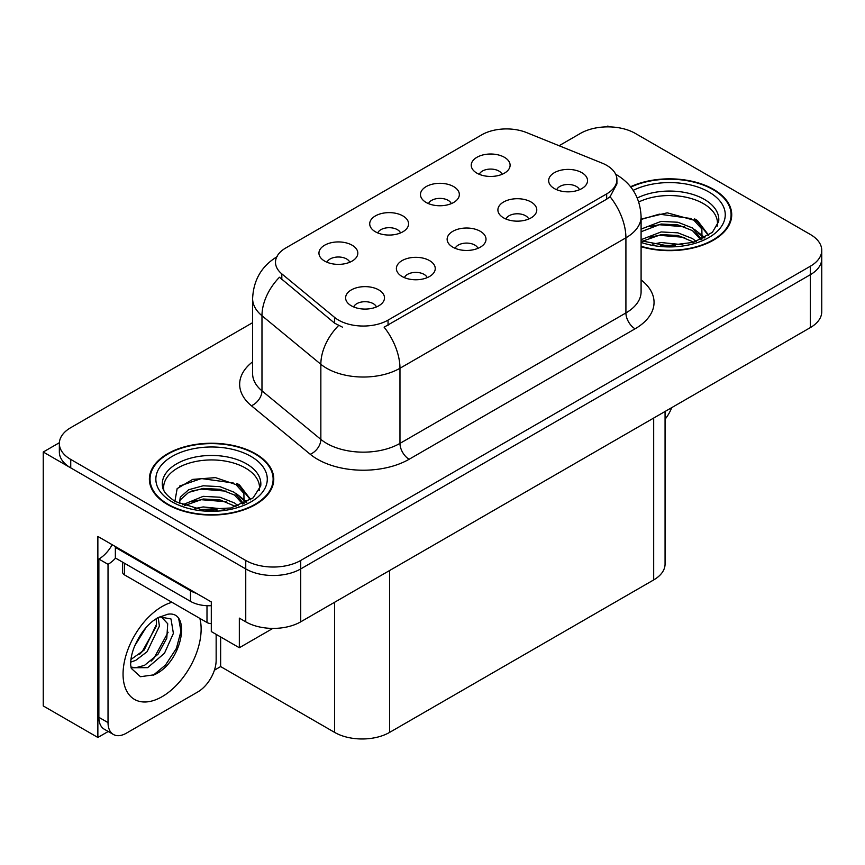 <?xml version="1.0" encoding="UTF-8"?>
<svg xmlns="http://www.w3.org/2000/svg" width="865" height="865" viewBox="0 0 865 865"><rect width="100%" height="100%" fill="white"/><g stroke="black" fill="none" stroke-linecap="round" stroke-linejoin="round"><path stroke-width="1.3" d="M477.956 248.342A11.667 6.736 0 0 0 474.82 245.065A11.667 6.736 0 0 0 463.326 243.357A11.667 6.736 0 0 0 455.195 248.342M480.313 231.301A19.441 11.223 0 0 0 455.412 230.058A19.441 11.223 0 0 0 448.967 244.006A19.441 11.223 0 0 0 452.828 247.174A19.441 11.223 0 0 0 484.173 244.006A19.441 11.223 0 0 0 480.313 231.301M400.527 232.945A11.667 6.736 0 0 0 397.392 229.668A11.667 6.736 0 0 0 385.909 227.96A11.667 6.736 0 0 0 377.767 232.945M402.895 215.915A19.441 11.223 0 0 0 377.983 214.661A19.441 11.223 0 0 0 371.55 228.609A19.441 11.223 0 0 0 375.399 231.777A19.441 11.223 0 0 0 406.745 228.609A19.441 11.223 0 0 0 402.895 215.915M427.191 277.643A11.667 6.736 0 0 0 424.055 274.367A11.667 6.736 0 0 0 412.573 272.659A11.667 6.736 0 0 0 404.431 277.643M429.559 260.614A19.441 11.223 0 0 0 404.647 259.359A19.441 11.223 0 0 0 398.214 273.308A19.441 11.223 0 0 0 402.063 276.486A19.441 11.223 0 0 0 433.408 273.308A19.441 11.223 0 0 0 429.559 260.614M376.426 306.956A11.667 6.736 0 0 0 373.291 303.68A11.667 6.736 0 0 0 361.808 301.971A11.667 6.736 0 0 0 353.677 306.956M378.794 289.916A19.441 11.223 0 0 0 353.882 288.672A19.441 11.223 0 0 0 347.449 302.62A19.441 11.223 0 0 0 351.309 305.788A19.441 11.223 0 0 0 382.654 302.62A19.441 11.223 0 0 0 378.794 289.916M528.71 219.029A11.667 6.736 0 0 0 525.585 215.753A11.667 6.736 0 0 0 514.091 214.044A11.667 6.736 0 0 0 505.96 219.029M531.078 201.999A19.441 11.223 0 0 0 506.176 200.745A19.441 11.223 0 0 0 499.732 214.693A19.441 11.223 0 0 0 503.592 217.872A19.441 11.223 0 0 0 534.938 214.693A19.441 11.223 0 0 0 531.078 201.999M579.474 189.727A11.667 6.736 0 0 0 576.35 186.451A11.667 6.736 0 0 0 564.856 184.742A11.667 6.736 0 0 0 556.725 189.727M581.842 172.686A19.441 11.223 0 0 0 556.93 171.443A19.441 11.223 0 0 0 550.497 185.391A19.441 11.223 0 0 0 554.357 188.559A19.441 11.223 0 0 0 585.702 185.391A19.441 11.223 0 0 0 581.842 172.686M502.046 174.33A11.667 6.736 0 0 0 498.921 171.054A11.667 6.736 0 0 0 487.428 169.345A11.667 6.736 0 0 0 479.296 174.33M504.414 157.3A19.441 11.223 0 0 0 479.513 156.046A19.441 11.223 0 0 0 473.068 169.994A19.441 11.223 0 0 0 476.929 173.162A19.441 11.223 0 0 0 508.274 169.994A19.441 11.223 0 0 0 504.414 157.3M451.281 203.643A11.667 6.736 0 0 0 448.157 200.356A11.667 6.736 0 0 0 436.663 198.647A11.667 6.736 0 0 0 428.532 203.643M453.649 186.602A19.441 11.223 0 0 0 428.748 185.348A19.441 11.223 0 0 0 422.304 199.296A19.441 11.223 0 0 0 426.164 202.475A19.441 11.223 0 0 0 457.509 199.296A19.441 11.223 0 0 0 453.649 186.602M349.763 262.257A11.667 6.736 0 0 0 346.627 258.97A11.667 6.736 0 0 0 335.144 257.262A11.667 6.736 0 0 0 327.013 262.257M352.131 245.217A19.441 11.223 0 0 0 327.219 243.962A19.441 11.223 0 0 0 320.785 257.911A19.441 11.223 0 0 0 324.645 261.089A19.441 11.223 0 0 0 355.991 257.911A19.441 11.223 0 0 0 352.131 245.217M606.679 165.334A34.989 20.198 0 0 0 601.997 163.074L526.547 132.572A34.989 20.198 0 0 0 481.74 134.832L285.742 247.996A34.989 20.198 0 0 0 275.492 262.279A34.989 20.198 0 0 0 281.817 273.87L334.647 317.433A34.989 20.198 0 0 0 388.05 320.126L606.679 193.901A34.989 20.198 0 0 0 616.918 179.617A34.989 20.198 0 0 0 606.679 165.334M59.382 442.696L43.25 452.017L245.746 568.921A38.871 22.447 0 0 0 300.728 568.921L810.364 274.692A38.871 22.447 0 0 0 821.75 258.819A38.871 22.447 0 0 1 810.364 274.692L300.728 568.921A38.871 22.447 0 0 1 245.746 568.921L70.735 467.879A38.871 22.447 0 0 1 59.35 452.017L59.35 443.55A38.871 22.447 0 0 0 70.735 459.423L245.746 560.455A38.871 22.447 0 0 0 300.728 560.455L810.364 266.225A38.871 22.447 0 0 0 821.75 250.353A38.871 22.447 0 0 0 810.364 234.48L635.353 133.437A38.871 22.447 0 0 0 580.372 133.437L559.093 145.731M609.338 126.885L607.868 126.031L606.397 126.885M108.222 731.487L97.864 737.467L97.864 536.441L211.298 601.932L211.298 631.558L239.335 647.744L239.335 618.118L245.746 621.827A38.871 22.447 0 0 0 300.728 621.827L810.364 327.586A38.871 22.447 0 0 0 821.75 311.714L821.75 250.353M272.853 628.401L239.335 647.744M97.864 737.467L43.25 705.937L43.25 452.017M665.066 411.481L665.066 564.056A38.871 22.447 180 0 1 653.68 579.928L389.607 732.396A38.871 22.447 180 0 1 334.625 732.396L220.64 666.58L220.64 636.954M220.64 666.58L214.412 670.18M641.095 246.687A62.204 35.908 0 0 0 731.725 214.747A62.204 35.908 0 0 0 713.517 189.359A62.204 35.908 0 0 0 630.563 186.754M255.553 453.757A62.204 35.908 0 0 0 187.77 445.972A62.204 35.908 0 0 0 149.375 479.145A62.204 35.908 0 0 0 167.594 504.544A62.204 35.908 0 0 0 235.377 512.329A62.204 35.908 0 0 0 273.772 479.145A62.204 35.908 0 0 0 255.553 453.757M150.023 482.443A62.204 35.908 0 0 0 149.807 483.384M616.918 179.617L616.918 183.91L610.063 196.712L606.679 199.177L384.114 327.175A45.358 26.188 60 0 1 399.965 368.263A51.835 29.929 180 0 1 326.656 368.263A51.835 29.929 180 0 1 320.85 364.273L261.976 315.736A51.835 29.929 180 0 1 252.612 298.566L252.612 373.691A51.835 29.929 0 0 0 261.976 390.85L320.85 439.388A51.835 29.929 0 0 0 326.656 443.388A51.835 29.929 0 0 0 399.965 443.388L625.914 312.935A51.835 29.929 0 0 0 641.095 291.775L641.095 216.65A51.835 29.929 180 0 1 625.914 237.81A45.358 26.188 -120 0 0 610.063 196.712M342.508 327.175L334.647 323.196L279.46 277.243A45.358 30.329 129.5 0 0 261.976 315.736L261.976 390.85A12.953 8.672 -50.5 0 1 251.369 405.728A64.788 37.411 180 0 1 252.612 361.829M252.612 322.677L70.735 427.678A38.871 22.447 0 0 0 59.35 443.55M273.34 483.384A62.204 35.908 0 0 0 273.124 482.443M731.293 218.986A62.204 35.908 0 0 0 731.087 218.045M671.716 407.642A25.918 14.965 -60 0 1 665.066 419.255M154.24 674.787L140.465 676.711L131.307 668.407L130.702 665.153C130.464 659.898 131.599 653.972 134.118 647.409C138.973 635.807 145.331 626.93 153.192 620.789L157.592 617.826L167.691 614.258C191.814 609.976 182.71 662.309 154.24 674.787M161.041 616.583L167.724 623.73L166.794 638.175L158.036 654.21L144.487 665.38L135.935 667.683L130.939 667.088M131.091 667.748L147.645 667.661L164.48 653.248L173.389 633.385L171 618.962L159.82 616.929L157.484 617.934M134.821 645.668L145.958 627.687M130.691 662.147L135.773 660.33L147.093 651.702L159.387 626.141L158.23 617.578M130.929 659.487L144.185 650.026L156.478 624.454L156.187 618.68M216.153 634.359L216.153 660.179A25.918 14.965 -60 0 1 197.826 691.924L126.355 733.185A25.918 14.965 -60 0 1 113.401 734.471L104.233 729.184A25.918 14.965 -60 0 1 98.87 717.312L98.87 559.039A25.918 14.965 120 0 0 112.191 544.712M115.575 558.098A25.918 14.965 -60 0 1 108.028 564.326L98.87 559.039M113.401 734.471A25.918 14.965 -60 0 1 108.028 722.61L108.028 564.326M196.366 593.314A25.918 14.965 180 0 1 190.495 590.773L115.359 547.394A25.918 14.965 0 0 0 116.137 546.994M190.495 590.773L190.495 601.359A25.918 14.965 0 0 0 211.298 605.673M115.359 547.394L115.359 557.979L190.495 601.359M139.622 654.329L142.249 651.561L156.284 626.271M151.17 661.13L153.883 658.287L168.113 632.25M153.235 675.241L165.518 665.001L176.374 648.447L180.958 631.32L178.763 619.124M638.781 201.978A47.943 27.68 180 0 1 703.429 203.643A47.943 27.68 180 0 1 717.193 226.219M702.023 239.086L701.861 229.03L693.892 220.175L667.239 212.822L641.095 219.094M630.845 187.11A61.556 35.541 180 0 1 713.052 189.619A61.556 35.541 180 0 1 731.087 214.747A61.556 35.541 180 0 1 641.095 246.266M652.783 244.125L661.141 242.535L682.874 244.719M660.384 245.26L675.165 245.552M641.095 239.681L661.141 231.95L677.911 232.836L692.443 238.556L696.206 241.454M642.317 241.27L661.141 234.599L677.911 235.475L693.914 242.211M641.095 229.095L661.141 221.375L677.911 222.251L692.443 227.971L701.526 239.324M641.095 231.744L661.141 224.013L677.911 224.9L692.443 230.62L700.737 239.681M641.095 219.461L659.335 214.152L691.167 218.553M694.044 219.905L697.395 221.808L708.467 235.431M649.875 226.565L659.335 224.738L684.637 226.814M698.055 232.815L704.121 238.037M649.875 237.151L659.335 235.312L684.637 237.388M663.758 245.541L671.997 245.692M694.638 218.888L697.395 220.478L708.705 235.269M694.346 229.312L704.878 237.637M163.907 490.617A47.943 27.68 180 0 1 190.851 462.656A47.943 27.68 180 0 1 245.476 468.041A47.943 27.68 180 0 1 259.23 490.617M244.06 503.495L243.898 493.428L235.929 484.573L215.45 477.621L192.7 479.394L177.152 488.606L174.903 501.278M255.099 454.017A61.556 35.541 180 0 1 273.124 479.145A61.556 35.541 180 0 1 235.129 511.983A61.556 35.541 180 0 1 168.048 504.273A61.556 35.541 180 0 1 150.023 479.145A61.556 35.541 180 0 1 188.019 446.318A61.556 35.541 180 0 1 255.099 454.017M194.83 508.534L203.189 506.933L224.922 509.128M202.432 509.658L217.212 509.95M182.331 504.901L203.189 496.348L219.959 497.234L234.48 502.954L238.243 505.863M184.353 505.668L203.189 498.997L219.959 499.884L235.95 506.609M179.401 503.646L180.277 497.234L188.667 489.731L203.189 485.773L219.959 486.649L234.48 492.38L243.562 503.722M179.271 502.965L180.277 499.884L188.667 492.38L203.189 488.411L219.959 489.298L234.48 495.018L242.773 504.079M122.625 562.174L122.625 572.262A6.477 3.741 0 0 0 124.528 574.901L206.995 622.519A6.477 3.741 0 0 0 211.298 623.611M179.661 486.022L201.372 478.55L233.204 482.951M236.091 484.303L239.443 486.206L250.504 499.84M191.922 490.963L201.372 489.136L226.684 491.212M240.102 497.213L246.168 502.446M191.922 501.549L201.372 499.711L226.684 501.786M205.805 509.95L214.044 510.101M236.675 483.286L239.443 484.887L250.753 499.667M236.383 493.71L246.925 502.035M810.364 327.586L810.364 266.225M300.728 621.827L300.728 560.455M245.746 621.827L245.746 560.455M389.607 732.396L389.607 570.511M653.68 579.928L653.68 418.055M334.625 732.396L334.625 602.256M281.817 273.87L281.817 279.633M334.647 317.433L334.647 323.196M388.05 320.126L388.05 325.402M606.679 193.901L606.679 199.177M409.123 459.261A12.953 7.482 60 0 1 399.965 443.388L399.965 368.263L625.914 237.81L625.914 312.935A12.953 7.482 60 0 0 635.083 328.808L409.123 459.261A64.788 37.411 180 0 1 317.498 459.261A64.788 37.411 180 0 1 310.232 454.266L251.369 405.728M338.518 325.597A45.358 30.329 129.5 0 0 320.85 364.273L320.85 439.388A12.953 8.672 -50.5 0 1 310.232 454.266M641.095 279.914A64.788 37.411 180 0 1 635.083 328.808M70.735 459.423L70.735 467.879M199.858 618.389A55.198 31.875 -60 0 1 162.09 696.682A55.198 31.875 -60 0 1 123.057 674.149A55.198 31.875 -60 0 1 162.09 606.538A55.198 31.875 -60 0 1 171.984 602.299M130.972 667.218A29.28 16.911 120 0 0 135.935 667.683M108.028 722.61L98.87 717.312M637.289 197.999A49.273 28.448 180 0 1 704.37 199.393A49.273 28.448 180 0 1 718.674 221.548L712.371 232.35L693.589 242.308L666.915 245.692L641.095 240.816M633.191 190.365A55.717 32.167 180 0 1 708.932 191.998A55.717 32.167 180 0 1 713.538 234.48A55.717 32.167 180 0 1 641.095 242.416M703.407 203.675A50.538 29.172 180 0 1 704.326 204.172M162.425 485.946A49.273 28.448 180 0 1 191.089 458.028A49.273 28.448 180 0 1 246.417 463.791A49.273 28.448 180 0 1 260.722 485.946L253.164 497.829L230.933 507.971L201.145 509.517L175.411 501.581C161.506 492.358 162.879 487.006 162.425 485.946M250.969 456.406A55.717 32.167 180 0 1 250.969 501.895A55.717 32.167 180 0 1 172.167 501.895A55.717 32.167 180 0 1 172.167 456.406A55.717 32.167 180 0 1 250.969 456.406M245.455 468.084A50.538 29.172 180 0 1 246.363 468.571M206.995 622.519L206.995 605.695M124.528 574.901L124.528 563.266M641.095 216.65C640.219 198.009 632.023 184.04 616.518 174.73L615.653 174.243M277.178 256.646C261.673 265.955 253.488 279.936 252.612 298.566M160.587 616.486L159.82 616.929M731.087 214.747L731.087 219.915M273.124 479.145L273.124 484.324M150.023 479.145L150.023 484.324"/></g></svg>
